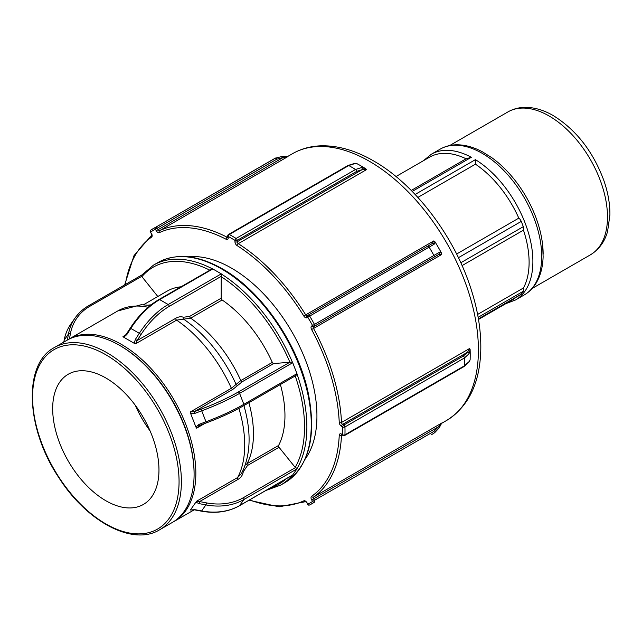 <?xml version="1.0" encoding="UTF-8"?>
<svg xmlns="http://www.w3.org/2000/svg" width="642" height="642" viewBox="0 0 642 642"><rect width="100%" height="100%" fill="white"/><g stroke="black" fill="none" stroke-linecap="round" stroke-linejoin="round"><path stroke-width="0.96" d="M296.957 373.66L243.856 404.324A1.501 0.867 60 0 1 243.687 405.704L295.753 375.642L297.102 374.318A1.501 0.867 -120 0 0 296.957 373.66L292.712 362.706A1.501 0.867 -120 0 0 292.351 362.064A127.044 73.349 -120 0 0 221.787 274.286A1.501 0.867 -120 0 0 221.289 273.853L212.783 268.942A1.501 0.867 -120 0 0 212.285 268.797A127.044 73.349 -120 0 0 153.518 265.106L141.481 275.29M199.068 424.338L195.874 426.978L190.642 413.488L194.815 413.384L201.628 410.848A63.526 13.426 -21.2 0 0 239.602 393.361L243.856 404.324A63.526 13.426 158.8 0 1 205.881 421.802L199.068 424.338L199.574 425.413L206.355 422.853M195.874 426.978L196.621 428.174L199.542 425.389M194.815 413.384L194.261 411.683L190.337 411.963L190.642 413.488M221.289 273.853L168.18 304.517A1.501 0.867 60 0 1 169.247 306.354L221.217 276.349L221.185 298.201A1.501 0.867 -120 0 0 222.148 299.983A97.712 56.416 -120 0 1 272.312 362.385A1.501 0.867 -120 0 0 273.717 363.549L292.351 362.064M206.395 422.845L201.074 409.147L194.261 411.683L232.773 389.445L237.973 385.208A1.501 1.436 24.6 0 1 236.079 384.389L231.369 388.274L190.337 411.963M237.973 385.208L242.219 381.741A1.501 0.867 60 0 1 240.814 380.578L236.079 384.389A101.468 58.582 60 0 0 183.644 319.162L190.65 318.167L222.148 299.983M292.351 475.16A1.501 0.867 -120 0 0 292.543 475.096A1.501 0.867 -120 0 0 292.712 474.936L296.957 468.893A1.501 0.867 -120 0 0 297.102 468.395A127.044 73.349 -120 0 0 297.102 374.318M292.712 474.936L239.602 505.599A63.526 50.1 -144.9 0 1 201.628 510.944L194.815 509.66A1.501 0.457 100.7 0 1 194.518 509.86A1.501 0.457 100.7 0 1 194.502 509.86M194.815 509.66L190.53 510.005M190.642 509.66L195.874 502.213L199.068 503.609A1.501 0.457 -79.3 0 0 199.582 501.579L196.621 501.201L195.874 502.213M280.385 384.518A97.712 56.416 -120 0 1 278.596 445.468A1.501 0.867 -120 0 0 279.029 447.289L295.176 467.376L297.102 468.395M199.068 503.609L205.881 504.901A1.501 0.457 -79.3 0 0 206.395 502.871L199.582 501.579L238.094 479.341C240.983 477.608 242.716 475.064 243.286 471.718A1.501 0.859 8.7 0 1 242.564 471.3M243.912 405.575A101.468 58.582 60 0 1 248.639 448.477C247.708 457.762 245.284 466.164 241.36 473.7L237.66 477.512L196.621 501.201M243.286 471.718L247.531 465.482A1.501 0.867 60 0 1 247.098 463.652L245.011 465.265M141.529 275.169L88.427 305.825C83.067 308.938 78.653 312.943 75.186 317.846A63.526 50.1 35.1 0 1 88.259 305.985A1.501 0.867 60 0 1 88.427 305.825A1.501 0.867 60 0 1 89.711 306.37L141.681 276.373L141.721 275.105M63.863 342.066L64.232 340.027A63.526 50.1 -144.9 0 1 70.941 323.897L75.186 317.846A63.526 50.1 35.1 0 0 68.485 333.976L67.41 339.819A1.501 0.867 10.5 0 1 68.461 339.409M141.681 276.373L157.812 296.5M135.366 339.417L137.107 340.581L141.055 334.474L139.314 333.318L135.366 339.417L134.21 343.285L123.745 337.243L126.859 334.514L130.808 328.407L139.314 333.318A63.526 36.674 120 0 1 168.18 304.517L159.681 299.605A1.501 0.867 -120 0 0 158.927 299.533L212.285 268.797M221.217 276.349L221.787 274.286M180.98 286.797A97.712 56.416 -120 0 0 167.016 291.187L143.487 304.765M134.21 343.285L135.558 343.823L137.107 340.581L175.627 318.344A1.501 0.867 -120 0 0 176.598 320.133L183.644 319.162A1.501 1.228 -66 0 1 183.355 317.268C181.132 316.346 178.556 316.699 175.627 318.344M126.859 334.514L126.281 334.241L124.379 336.167L122.983 336.56L123.745 337.243M173.163 521.946A105.224 60.749 -120 0 0 174.054 521.456A105.224 60.749 -120 0 0 195.842 473.282A105.224 60.749 -120 0 0 149.915 367.385A105.224 60.749 -120 0 0 68.822 339.193A105.224 60.749 -120 0 0 67.956 339.714M159.601 529.794L172.297 522.468A105.224 60.749 -120 0 0 194.093 474.294A105.224 60.749 -120 0 0 119.685 345.42A105.224 60.749 -120 0 0 67.073 340.212L54.377 347.539C22.847 363.966 25.704 428.575 58.895 477.736C86.959 521.93 133.03 546.302 159.601 529.794A105.224 60.749 -120 0 0 181.397 481.628A105.224 60.749 -120 0 0 106.989 352.747A105.224 60.749 -120 0 0 54.377 347.539M158.967 470.024A75.162 43.391 -120 0 0 126.161 394.381A75.162 43.391 -120 0 0 68.245 374.246A75.162 43.391 -120 0 0 52.676 408.657A75.162 43.391 -120 0 0 85.482 484.293A75.162 43.391 -120 0 0 143.407 504.435A75.162 43.391 -120 0 0 158.967 470.024M469.029 353.798L464.407 357.987L344.955 426.954A1.589 0.891 178.5 0 1 342.708 426.994A1.589 0.915 -60 0 1 343.831 425.044L342.619 424.346A1.589 0.915 120 0 0 341.496 426.288L342.708 426.994A157.218 90.771 60 0 1 342.708 434.77A1.589 0.947 1.5 0 0 344.955 434.811A158.807 91.686 -120 0 0 344.955 426.954A1.589 0.915 -120 0 0 343.831 425.044L463.283 356.085L467.536 352.225L469.647 348.478L341.496 422.468A154.04 88.933 -120 0 0 313.561 328.479L311.603 329.515A152.451 88.018 60 0 1 339.249 422.532A1.589 0.867 -2.5 0 0 341.496 422.468A1.589 0.915 60 0 0 342.619 424.346L467.536 352.225A1.589 1.22 -147.9 0 1 469.029 353.798L470.121 349.497L469.647 348.478M312.542 501.442L314.46 500.335L313.601 498.85L311.683 499.957L312.542 501.442A157.218 90.771 60 0 1 307.783 504.195A1.589 1.3 63 0 0 309.621 504.965L309.621 504.965A1.589 1.3 63 0 0 309.677 504.933A158.807 91.686 -120 0 0 312.116 503.609A158.807 91.686 -120 0 0 314.484 502.156A1.589 1.3 -123 0 1 312.542 501.442M341.496 434.072A1.589 0.915 -60 0 0 341.825 434.794L343.037 435.501A1.589 0.915 -60 0 1 342.708 434.77L341.496 434.072A3.178 1.838 -120 0 0 339.249 435.236A152.451 88.018 60 0 1 311.603 496.338A3.178 1.838 -120 0 0 311.683 499.957M308.112 504.002L306.924 502.71A3.178 1.838 -120 0 0 303.827 500.832A152.451 88.018 60 0 1 249.634 499.869M306.924 502.71L307.783 504.195M150.637 232.011L151.239 233.648L150.637 232.011A157.218 90.771 60 0 1 155.396 229.266A1.589 1.3 -117 0 1 155.749 227.228A158.807 91.686 -120 0 0 153.31 228.552A158.807 91.686 -120 0 0 150.942 230.005A1.589 1.3 57 0 0 150.894 230.037L150.894 230.037A1.589 1.3 57 0 0 150.637 232.011M227.774 237.363A1.589 0.915 60 0 1 227.156 237.259A154.04 88.933 -120 0 0 159.722 230.582A1.589 0.915 60 0 1 158.173 229.643L157.314 228.159L155.396 229.266L156.263 230.751A3.178 1.838 -120 0 0 159.352 232.629A152.451 88.018 60 0 1 226.088 239.241A3.178 1.838 -120 0 0 228.223 237.877L228.223 236.473A1.589 0.915 180 0 1 227.758 235.831L227.758 237.227A1.589 0.915 0 0 0 228.223 237.877M307.783 317.236A1.589 1.3 -120 0 1 308.112 315.214L307.253 315.712A1.589 1.3 60 0 0 306.924 317.734L307.783 317.236A157.218 90.771 60 0 1 312.542 325.494L314.484 324.427A158.807 91.686 -120 0 0 309.677 316.089L307.783 317.236M435.067 241.914L433.856 240.878L432.17 243.591L308.112 315.214A1.589 0.915 -120 0 1 309.677 316.089L434.136 244.241L435.059 241.906A154.04 88.933 60 0 1 441.423 252.924L438.943 252.563A1.589 1.38 60 0 1 438.518 254.593L314.46 326.216A1.589 1.3 -120 0 1 312.542 325.494L311.683 325.984A3.178 1.838 -120 0 0 311.603 329.515M344.626 435.501A1.589 0.915 -120 0 0 344.955 434.811L464.407 365.844A1.589 0.915 60 0 1 464.078 366.534L344.626 435.501A1.589 1.589 0 0 1 343.037 435.501M287.873 156.568L282.295 156.391L275.201 158.261L282.079 156.447A1.589 0.827 89.8 0 1 282.295 156.391A1.589 0.827 89.8 0 1 283.098 157.523L287.873 156.592L159.722 230.582A1.589 1.292 65.1 0 0 159.352 232.629M356.792 163.59A154.04 88.933 60 0 1 365.779 168.774L361.51 167.57L355.564 169.472A158.807 91.686 60 0 0 348.758 165.548A1.589 0.915 -120 0 0 348.004 165.484L228.552 234.45A1.589 0.915 -120 0 1 229.306 234.515A1.589 0.947 118.5 0 0 228.223 236.473A157.218 90.771 60 0 1 234.956 240.365A1.589 0.891 -58.5 0 1 236.12 238.439A158.807 91.686 -120 0 0 229.306 234.515L348.758 165.548L354.705 163.646L356.783 163.582L355.524 163.517M361.51 167.57A1.589 1.22 87.9 0 1 362.128 169.649L366.422 169.689L365.779 168.774M438.943 252.563L314.484 324.427A1.589 0.915 -120 0 1 314.46 326.216L438.518 254.593L441.712 254.489L441.423 252.924M305.078 459.263A120.688 69.681 -120 0 0 316.931 416A120.688 69.681 -120 0 0 273.901 305.576A120.688 69.681 -120 0 0 188.194 256.824M434.522 432.836L439.096 427.989A1.589 0.827 -149.8 0 1 438.943 428.142L433.936 433.189A1.589 0.915 -120 0 0 433.912 431.376L314.46 500.335A1.589 0.915 -120 0 1 314.484 502.156L309.621 504.965A1.589 1.589 0 0 1 307.526 504.339M441.736 423.07L439.096 427.989A1.589 0.827 -149.8 0 0 438.518 426.729L433.912 431.376M441.423 423.303L438.518 426.729L313.601 498.85A1.589 0.915 60 0 1 313.561 497.044A1.589 1.292 -125.1 0 1 311.603 496.338M470.121 349.497A154.04 88.933 60 0 1 470.209 354.737A154.04 88.933 60 0 1 470.121 359.873L469.029 361.647A1.589 1.22 32.1 0 1 468.845 362.192M469.543 360.989L470.121 359.873M354.705 163.646A1.589 1.22 -92.1 0 0 354.143 163.525M434.136 244.241A1.589 1.38 -120 0 0 432.17 243.591L308.112 315.214M469.029 361.647L464.407 365.844A158.807 91.686 60 0 0 464.407 357.987A1.589 0.915 -120 0 0 463.283 356.085M478.434 319.034L520.758 294.598A4.959 2.865 -120 0 0 521.256 294.164A84.15 48.583 -120 0 0 523.294 291.251A4.959 2.865 -120 0 0 523.463 287.969A82.505 47.636 -120 0 0 523.463 230.157A4.959 2.865 -120 0 0 523.294 226.674A84.15 48.583 -120 0 0 521.256 221.402A4.959 2.865 -120 0 0 518.8 218.128A82.505 47.636 -120 0 0 475.441 164.183L417.886 197.415M523.463 230.157L462.079 265.595M456.614 254.023L518.8 218.128M477.608 314.444L523.463 287.969M466.068 158.783A82.505 47.636 -120 0 0 429.522 157.194L396.002 176.542M478.499 319.443L512.019 300.087A82.505 47.636 -120 0 0 515.831 297.439M412.212 191.42L471.34 157.282A84.15 48.583 -120 0 0 431.312 154.249L440.123 149.169A84.15 48.583 60 0 1 484.237 154.553A84.15 48.583 60 0 1 537.555 228.801A84.15 48.583 60 0 1 524.273 294.919L515.462 300.007A84.15 48.583 -120 0 0 528.743 233.889A84.15 48.583 -120 0 0 475.433 159.641L475.441 164.183M471.34 157.282L466.108 158.799M543.148 254.216A82.505 47.636 -120 0 0 542.707 245.669A82.505 47.636 -120 0 0 491.989 157.828L482.599 151.929C473.314 146.93 464.327 144.562 455.643 144.819C449.978 145.036 444.802 146.488 440.123 149.169M194.093 474.294L194.093 473.282A103.988 60.035 -120 0 0 120.56 345.926L119.685 345.42M135.269 405.254A75.162 43.391 -120 0 0 150.067 430.878M198.707 425.823L206.387 422.877C220.471 417.605 232.91 411.883 243.687 405.704A1.501 0.867 60 0 1 243.462 405.776M196.621 428.174L204.694 423.511M290.12 362.072L238.15 392.077A1.501 0.867 -120 0 1 239.602 393.361L292.712 362.706M238.15 392.077A62.017 13.105 158.8 0 1 201.074 409.147M232.773 389.445A1.501 0.867 60 0 1 231.369 388.274A105.224 60.749 60 0 0 176.598 320.133L135.558 343.823M272.312 362.385L240.814 380.578A97.712 56.416 -120 0 0 190.65 318.167A1.501 0.867 -120 0 1 189.687 316.386L183.355 317.268M242.219 381.741L273.717 363.549M221.185 276.67A125.391 72.394 60 0 1 289.863 362.112M292.543 475.096L239.434 505.752C228.392 511.939 215.688 513.744 201.331 511.152A1.501 0.457 100.7 0 0 201.628 510.944L205.881 504.901A63.526 50.1 35.1 0 0 243.856 499.548L239.602 505.599A1.501 0.867 60 0 1 239.434 505.752A1.501 0.867 60 0 1 239.209 505.824M295.432 467.641L243.462 497.646A1.501 0.867 -120 0 1 243.856 499.548L296.957 468.893M243.462 497.646A62.017 48.912 -144.9 0 1 206.395 502.871M238.094 479.341A1.501 0.867 60 0 1 237.66 477.512A105.224 60.749 60 0 0 244.714 445.067A105.224 60.749 60 0 0 238.888 408.376M278.596 445.468L247.098 463.652A97.712 56.416 -120 0 0 248.887 402.703M247.531 465.482L279.029 447.289M295.224 375.947A125.391 72.394 60 0 1 295.176 467.376M286.212 478.747A125.391 72.394 60 0 1 269.849 488.193M63.799 342.098L64.144 340.236A1.501 0.867 -169.5 0 1 64.232 340.027L68.485 333.976A1.501 0.867 10.5 0 1 70.403 333.704A62.017 48.912 -144.9 0 1 89.711 306.37M69.464 338.832L70.403 333.704M70.941 323.897C67.53 328.76 65.267 334.209 64.144 340.236A1.501 0.867 -169.5 0 0 64.152 340.461M141.874 276.67A125.391 72.394 60 0 1 209.806 270.162M265.957 490.448L280.554 485.159A127.044 73.349 -120 0 0 292.279 475.249M150.405 305.399L141.176 304.741L117.695 310.977A105.224 60.749 60 0 1 148.125 307.293M151.079 304.862A97.712 56.416 -120 0 0 148.302 305.119M141.055 334.474A62.017 35.808 -60 0 1 169.247 306.354M126.281 334.241L130.23 328.142L130.808 328.407A63.526 36.674 -60 0 1 159.681 299.605L212.783 268.942M221.185 298.201L189.687 316.386M125.744 334.972L122.983 336.56M179.062 481.628A103.579 59.802 60 0 1 105.826 523.912A103.579 59.802 60 0 1 32.581 397.053A103.579 59.802 60 0 1 105.826 354.769A103.579 59.802 60 0 1 179.062 481.628M153.518 265.106L157.916 262.562A127.044 73.349 60 0 1 221.442 268.862A127.044 73.349 60 0 1 311.274 424.458A127.044 73.349 60 0 1 284.96 482.615L280.554 485.159M441.712 423.054L313.561 497.044A154.04 88.933 -120 0 0 341.496 435.3A1.589 0.963 -177.4 0 1 339.249 435.236M342.098 434.955L341.496 435.3A1.589 0.915 60 0 1 341.721 434.722M305.48 501.675A1.589 1.292 -114.9 0 1 303.827 500.832M124.668 284.904L134.026 255.548L151.672 235.253A1.589 1.292 54.9 0 0 151.576 237.115A3.178 1.838 -120 0 0 151.496 233.503M125.31 284.534A152.451 88.018 60 0 1 151.576 237.115M227.758 236.914L227.156 237.259A1.589 0.963 117.4 0 0 226.088 239.241M275.819 157.932L272.762 159.585A158.807 91.686 60 0 1 275.201 158.261L155.749 227.228A1.589 0.915 -120 0 1 157.314 228.159L276.766 159.192L283.098 157.523L156.263 230.751M307.253 315.712L307.253 315.712A1.589 0.915 60 0 1 305.704 314.861L303.827 316.041A3.178 1.838 -120 0 0 306.924 317.734M433.856 240.878L305.704 314.861A154.04 88.933 -120 0 0 238.27 243.679A1.589 0.867 122.5 0 0 237.091 245.589A152.451 88.018 60 0 1 303.827 316.041M366.422 169.689L238.27 243.679A1.589 0.915 60 0 1 237.203 241.769A1.589 0.915 180 0 1 234.956 241.769A3.178 1.838 -120 0 0 237.091 245.589M356.655 171.398A1.589 0.915 60 0 0 355.564 169.472L236.12 238.439A1.589 0.915 -120 0 1 237.203 240.365L356.655 171.398L362.128 169.649L237.203 241.769L237.203 240.365A1.589 0.915 180 0 1 234.956 240.365L234.956 241.769M441.712 254.489L313.561 328.479A1.589 0.915 60 0 1 313.601 326.714A1.589 1.3 -120 0 1 311.683 325.984M339.249 422.532A3.178 1.838 -120 0 0 341.496 426.288M275.201 158.261A1.589 0.915 60 0 1 276.766 159.192M355.307 163.277L354.898 163.509M433.912 257.249A1.589 0.915 60 0 0 433.936 255.46A158.807 91.686 60 0 0 429.121 247.122A1.589 0.915 -120 0 0 427.564 246.247M438.518 254.593L313.601 326.714M433.936 433.189A158.807 91.686 60 0 1 431.568 434.642M287.439 156.616L292.471 153.711A154.04 88.933 60 0 1 369.487 161.343A154.04 88.933 60 0 1 478.41 350.002A154.04 88.933 60 0 1 446.511 420.518L441.487 423.415M469.23 361.55L469.647 361.318M523.294 226.674L460.804 262.755M458.42 257.683L521.256 221.402M521.256 294.164L478.41 318.897M478.138 317.325L523.294 291.251M475.433 159.641L415.133 194.454M607.492 217.06A82.505 47.636 60 0 1 590.407 254.834C601.257 248.189 605.727 238.326 607.605 231.329L609.9 215.03C610.044 204.052 608.03 192.552 603.865 180.546C593.104 151.536 576.243 129.893 553.284 115.608C543.597 109.983 534.048 107.238 524.626 107.366C518.559 107.519 512.982 109.044 507.91 111.933A82.505 47.636 60 0 1 549.159 116.017A82.505 47.636 60 0 1 607.492 217.06M201.331 511.152L194.518 509.86L190.53 510.013M158.927 299.533C148.101 305.913 138.536 315.455 130.23 328.142M117.695 310.977L68.822 339.193M194.221 509.812L174.054 521.456M284.96 482.615C308.995 466.606 316.771 436.801 308.28 393.217C298.137 343.992 261.262 290.601 222.268 268.773C197.519 254.85 176.077 252.779 157.916 262.562M305.496 501.683L279.093 506.811L248.992 500.238M306.667 502.855L305.624 501.619M151.785 235.173L151.239 233.648M150.38 232.155A1.589 1.589 0 0 1 150.894 230.037L272.762 159.585M228.552 234.45A1.589 1.589 0 0 0 227.758 235.831M348.004 165.484L354.207 163.525L355.339 163.726M464.078 366.534L468.877 362.144L469.278 361.053M466.638 158.454L411.241 190.433M431.312 154.249L423.375 160.741M515.462 300.007L505.88 303.634M524.273 294.919C528.928 292.206 532.772 288.451 535.797 283.652C540.363 276.261 542.803 267.297 543.116 256.752L542.707 245.669M507.91 111.933L449.705 145.533M590.407 254.834L532.202 288.435M446.511 420.518C468.227 406.9 479.646 383.715 480.762 350.949C481.315 329.908 477.528 307.638 469.406 284.157C451.952 233.054 413.777 183.708 373.612 160.933C355.154 150.26 337.323 145.236 320.125 145.846C310.03 146.312 300.809 148.936 292.471 153.711"/></g></svg>
